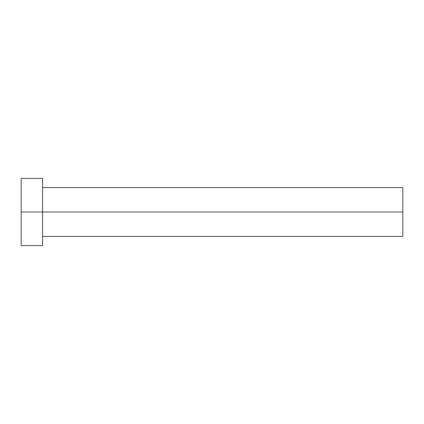 <?xml version="1.0" encoding="UTF-8"?>
<svg xmlns="http://www.w3.org/2000/svg" width="424" height="424" viewBox="0 0 424 424"><rect width="100%" height="100%" fill="white"/><g stroke="black" fill="none" stroke-linecap="round" stroke-linejoin="round"><path stroke-width="0.32" stroke-dasharray="2.12 1.59" d="M42.57 212L402.8 212L402.8 236.422L402.8 212L42.57 212L42.57 245.581L42.57 212L21.2 212L42.57 212L42.57 178.419L42.57 212M21.2 245.581L21.2 178.419L21.2 245.581M402.8 187.578L402.8 212L402.8 187.578"/><path stroke-width="0.64" d="M21.2 245.581L21.2 178.419L21.2 212L402.8 212L402.8 236.422L402.8 212L21.2 212L21.2 245.581L42.57 245.581L42.57 178.419L42.57 245.581M402.8 212L402.8 187.578L402.8 212M42.57 236.422L402.8 236.422M21.2 178.419L42.57 178.419M42.57 187.578L402.8 187.578"/></g></svg>
